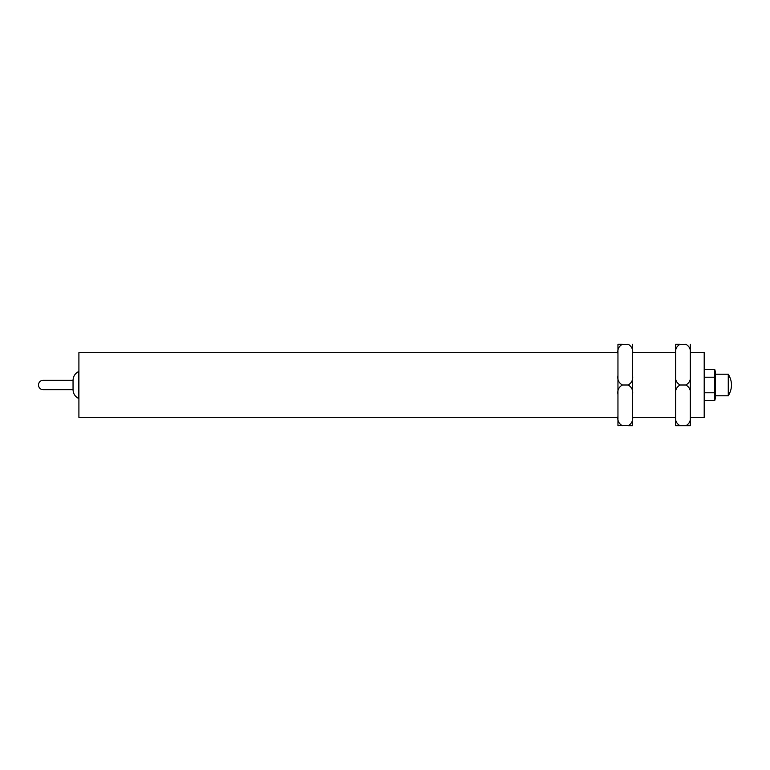 <?xml version="1.0" encoding="UTF-8"?>
<svg xmlns="http://www.w3.org/2000/svg" width="770" height="770" viewBox="0 0 770 770"><rect width="100%" height="100%" fill="white"/><g stroke="black" fill="none" stroke-linecap="round" stroke-linejoin="round"><path stroke-width="1.16" d="M38.5 385A4.697 4.697 0 0 0 43.197 389.697L73.044 389.697L73.044 380.303L43.197 380.303A4.697 4.697 0 0 0 38.5 385M704.203 400.564L714.753 400.564L714.753 392.777L704.203 392.777M704.203 369.436L714.753 369.436L715.099 370.996M704.203 377.223L714.753 377.223L714.753 369.436L715.33 371.592L715.33 398.408L714.753 400.564M714.753 392.777L714.753 377.223M617.954 352.66L78.906 352.66L78.906 417.34L617.954 417.34M690.276 352.66L704.203 352.66L704.203 417.34L690.276 417.34M675.675 417.34L632.555 417.34M617.954 353.757C617.28 349.513 618.753 346.346 622.372 344.257L617.954 344.257L617.954 425.743L629.619 425.31M617.954 394.5C617.28 390.265 618.753 387.098 622.372 385L628.137 385C631.756 382.902 633.229 379.735 632.555 375.5L632.555 353.757C633.229 349.532 631.756 346.356 628.137 344.257L620.899 344.69M617.954 344.257L622.372 344.257M632.555 425.743L628.137 425.743L632.555 425.743L632.555 416.243C633.229 420.487 631.756 423.654 628.137 425.743M622.372 425.743C618.753 423.644 617.28 420.468 617.954 416.243M628.137 385C631.756 387.108 633.229 390.275 632.555 394.5L632.555 416.243M622.372 385C618.753 382.892 617.28 379.726 617.954 375.5M632.555 353.757L632.555 344.257M632.555 375.5L632.555 394.5M728.266 395.78C732.559 388.59 732.559 381.41 728.266 374.22L728.266 395.78L715.33 395.78M675.675 353.757C675.011 349.513 676.484 346.346 680.093 344.257L675.675 344.257L675.675 425.743L680.093 425.743L675.675 425.743M675.675 394.5C675.011 390.265 676.484 387.098 680.093 385L685.868 385C689.477 382.902 690.95 379.735 690.276 375.5L690.276 353.757C690.96 349.532 689.487 346.356 685.868 344.257L678.62 344.69M675.675 344.257L680.093 344.257M675.675 416.243C675.001 420.468 676.474 423.644 680.093 425.743L690.276 425.743L685.868 425.743L687.341 425.31M685.868 385C689.487 387.108 690.96 390.275 690.276 394.5L690.276 416.243C690.95 420.487 689.477 423.654 685.868 425.743M680.093 385C676.474 382.892 675.001 379.726 675.675 375.5M690.276 353.757L690.276 344.257M690.276 375.5L690.276 394.5M690.276 416.243L690.276 425.743M78.906 371.506L78.588 371.583C75.065 373.431 73.217 376.328 73.044 380.303M73.044 389.697C73.208 393.672 75.056 396.579 78.588 398.417L78.588 371.583M675.675 352.66L632.555 352.66M728.266 374.22L715.33 374.22"/></g></svg>
